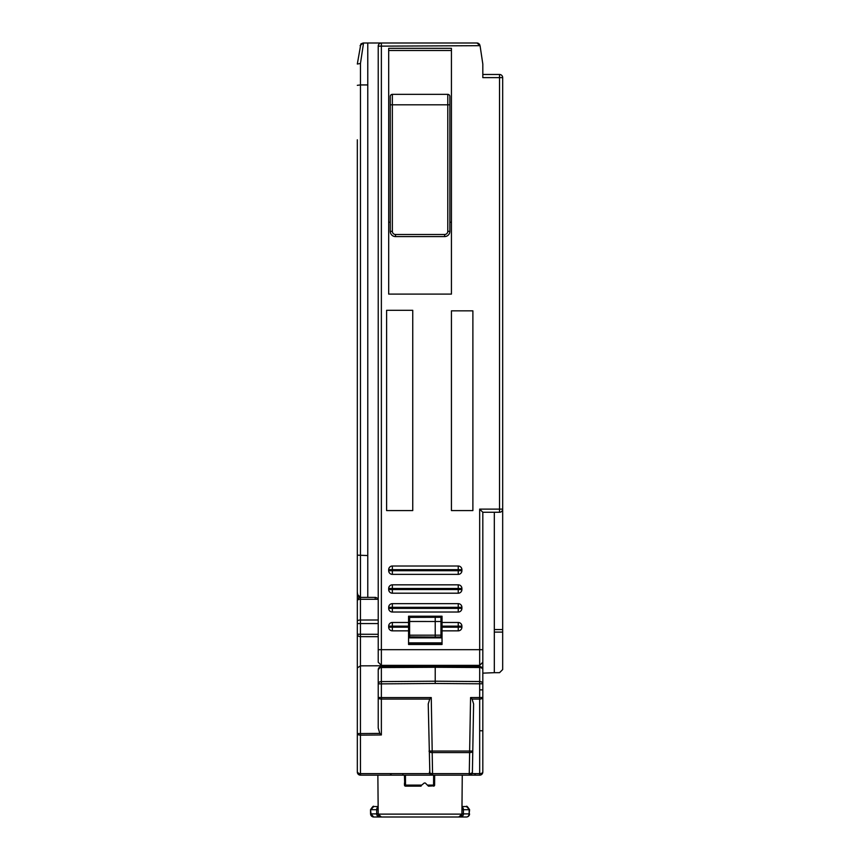 <?xml version="1.0" encoding="UTF-8"?>
<svg xmlns="http://www.w3.org/2000/svg" width="860" height="860" viewBox="0 0 860 860"><rect width="100%" height="100%" fill="white"/><g stroke="black" fill="none" stroke-linecap="round" stroke-linejoin="round"><path stroke-width="1.29" d="M379.787 733.397L360.437 733.569L360.437 665.844L381.356 665.769L381.356 667.553L435.224 667.285L435.224 681.206L381.356 681.604A3.139 2.215 180 0 0 378.228 683.818L378.228 728.033L379.787 733.397L381.367 734.967L360.458 735.149A3.139 1.58 180 0 1 357.319 733.569L357.319 772.033L360.458 775.172L360.458 773.613A3.139 1.58 180 0 1 357.319 772.033L357.319 600.516A3.139 1.225 0 0 1 360.437 599.291L360.447 597.388L357.319 594.249L357.319 139.793M378.228 634.293L360.437 634.25L360.437 623.564L357.319 623.564L357.319 395.019M357.954 596.152L357.319 592.153M360.845 44.032L357.319 64.016L360.458 63.489L360.458 84.936L357.319 85.323M357.319 555.162L367.779 555.549L367.779 597.388L360.458 597.388L360.458 84.936L367.779 84.936L367.779 43L381.367 43A3.139 3.139 0 0 0 378.228 46.139L381.367 46.139L381.367 43A3.139 3.139 0 0 0 378.228 46.139L378.228 662.221L378.228 649.676L479.676 649.676L479.676 509.12L482.815 512.259L482.815 662.221L479.676 665.361L479.676 649.676L482.815 649.676L482.815 683.743A3.139 2.215 180 0 0 479.697 681.529L435.224 681.206L435.224 683.474L381.367 683.872L381.367 697.557L378.228 697.503A3.139 1.58 0 0 0 381.367 699.083L381.367 697.557L431.258 697.557L429.753 699.083L381.367 699.083L381.367 734.967M360.071 45.677L363.167 43L433.655 43M358.179 596.41L360.318 597.378L358.19 598.345A3.139 3.139 0 0 0 357.932 598.646L357.319 600.516A3.139 3.139 0 0 1 360.329 597.378M363.167 43L361.06 43.817M499.542 74.476L499.542 77.615L502.681 77.615A3.139 3.139 0 0 0 499.542 74.476L482.815 74.476L482.815 64.016L480.063 45.677L476.977 43A3.139 3.139 0 0 1 476.967 43A3.139 3.139 0 0 0 476.956 43L381.367 43M476.956 43L476.956 43A3.139 3.139 0 0 1 476.967 43L472.355 43M479.751 44.709A3.139 3.139 0 0 0 479.16 43.903A3.139 3.139 0 0 1 479.751 44.709A3.139 3.139 0 0 0 479.16 43.903M478.343 43.322A3.139 3.139 0 0 0 477.171 43.011A3.139 3.139 0 0 1 478.343 43.322A3.139 3.139 0 0 0 477.171 43.011M479.676 665.361L381.367 665.361L381.367 46.139L480.063 45.677M482.815 64.016L482.815 77.615L499.542 77.615L499.542 512.259A3.139 3.139 0 0 0 502.681 509.12L502.681 669.542L499.542 672.681L494.317 672.681L494.317 632.1L502.681 632.1M482.815 74.476L482.815 70.294M435.224 665.361L435.224 666.36L479.697 666.586A3.139 3.128 0 0 1 482.815 669.725L482.815 673.143L494.317 672.681M482.815 772.033A3.139 1.58 180 0 1 479.676 773.613L479.676 775.172L469.27 775.172A3.139 3.139 0 0 0 472.409 772.087L473.602 703.921L472.075 699.083L470.57 697.557L482.815 697.503L482.815 772.033A3.139 3.139 0 0 1 479.676 775.172A3.139 3.139 0 0 0 482.815 772.033L482.815 769.937M494.317 632.1L494.317 512.259M367.779 597.388L375.1 597.388A3.139 3.139 0 0 1 378.228 600.527M408.565 617.781L409.607 617.781M440.976 617.781L442.029 617.781M367.779 555.549L367.779 84.936M388.688 626.144A3.655 3.655 0 0 1 392.353 622.479A3.655 3.655 0 0 0 388.688 626.144L388.688 627.187A3.655 3.655 0 0 0 392.353 630.853A3.655 3.655 0 0 1 388.688 627.187L392.353 627.187L392.353 630.853L408.565 630.853L408.565 644.484L442.029 644.484L442.029 616.212L408.565 616.212L408.565 622.479L392.353 622.479L392.353 626.144L388.688 626.144M442.029 627.187L461.895 627.187A3.655 3.655 0 0 1 458.24 630.853A3.655 3.655 0 0 0 461.895 627.187L461.895 626.144A3.655 3.655 0 0 0 458.24 622.479A3.655 3.655 0 0 1 461.895 626.144A3.655 3.655 0 0 0 458.24 622.479L442.029 622.479M461.895 608.364A3.655 3.655 0 0 1 458.24 612.03A3.655 3.655 0 0 0 461.895 608.364L461.895 607.321A3.655 3.655 0 0 0 458.24 603.655A3.655 3.655 0 0 1 461.895 607.321L458.24 607.321L458.24 603.655L392.353 603.655A3.655 3.655 0 0 0 388.688 607.321A3.655 3.655 0 0 1 392.353 603.655L392.353 607.321L388.688 607.321L388.688 608.364A3.655 3.655 0 0 0 392.353 612.03A3.655 3.655 0 0 1 388.688 608.364L392.353 608.364L392.353 612.03L458.24 612.03L458.24 608.364L461.895 608.364M461.895 589.541A3.655 3.655 0 0 1 458.24 593.207A3.655 3.655 0 0 0 461.895 589.541L461.895 588.498A3.655 3.655 0 0 0 458.24 584.832A3.655 3.655 0 0 1 461.895 588.498L458.24 588.498L458.24 584.832L392.353 584.832A3.655 3.655 0 0 0 388.688 588.498A3.655 3.655 0 0 1 392.353 584.832L392.353 588.498L388.688 588.498L388.688 589.541A3.655 3.655 0 0 0 392.353 593.207A3.655 3.655 0 0 1 388.688 589.541L392.353 589.541L392.353 593.207L458.24 593.207L458.24 589.541L461.895 589.541M386.602 510.582L386.602 310.31L412.746 310.31L412.746 510.582L386.602 510.582M392.353 574.372A3.655 3.655 0 0 1 388.688 570.717A3.655 3.655 0 0 0 392.353 574.372L458.24 574.372A3.655 3.655 0 0 0 461.895 570.717A3.655 3.655 0 0 1 458.24 574.372L458.24 570.717L461.895 570.717L461.895 569.675A3.655 3.655 0 0 0 458.24 566.009A3.655 3.655 0 0 1 461.895 569.675L458.24 569.675L458.24 566.009L392.353 566.009A3.655 3.655 0 0 0 388.688 569.675A3.655 3.655 0 0 1 392.353 566.009L392.353 569.675L388.688 569.675L388.688 570.717L392.353 570.717L392.353 574.372M472.882 510.582L472.882 310.836L451.435 310.836L451.435 510.582L472.882 510.582M388.688 294.098L451.435 294.098L451.435 48.332L388.688 48.332L388.688 294.098M451.435 222.224L449.866 222.224M390.257 222.224L388.688 222.224M388.688 50.493L451.435 50.493M447.781 94.353A2.096 2.096 0 0 1 449.866 96.438L449.866 231.351A5.224 5.224 0 0 1 444.642 236.575L395.492 236.575A5.224 5.224 0 0 1 390.257 231.351L390.257 96.438A2.096 2.096 0 0 1 392.353 94.353L447.781 94.353L447.781 104.812L392.353 104.812L392.353 94.353A2.096 2.096 0 0 0 390.257 96.438M442.029 630.853L458.24 630.853L458.24 622.479M442.029 626.144L461.895 626.144M408.565 627.187L408.565 626.144L392.353 626.144L392.353 627.187L408.565 627.187L408.565 630.853M408.565 622.479L408.565 626.144M442.029 643.441L408.565 643.441M408.565 637.163L409.607 637.163M440.976 637.163L442.029 637.163M482.815 512.259L499.542 512.259A3.139 3.139 0 0 0 502.681 509.12L479.676 509.12M502.681 77.615L502.681 509.12M429.753 699.083L428.237 703.921L429.849 773.613L360.458 773.613L360.437 733.569L357.319 733.569L357.319 667.941L360.437 665.844L360.437 636.647A3.139 2.387 180 0 1 357.319 634.25L360.437 634.25L360.437 636.647L378.228 636.69M435.224 683.474L479.676 683.797L479.676 699.083A3.139 1.58 0 0 0 482.815 697.503L482.815 683.743L479.676 683.797L479.697 667.51A3.139 2.215 0 0 1 482.815 669.725M482.815 673.251L482.815 666.865M479.729 730.774L482.815 730.774L482.815 734.311M482.815 736.644L482.815 735.569M360.458 775.172A3.139 3.139 0 0 1 357.319 772.033L360.458 775.172L432.558 775.172L432.558 773.613A3.139 1.58 179 0 1 429.419 772.087A3.139 3.139 0 0 0 432.558 775.172L475.806 775.172L474.763 774.118M375.336 597.399L375.1 599.291M435.224 617.254L435.224 637.056L440.976 637.013L440.976 635.174L409.607 635.196L409.607 617.383L440.976 617.276L440.976 635.174L440.976 621.49L409.607 621.479L409.607 623.564L408.565 623.564M440.976 634.422L442.029 634.422M381.356 665.769L378.228 669.768A3.139 3.128 180 0 1 381.356 666.64L435.224 666.36L435.246 667.285M435.224 637.056L409.607 636.884L409.607 632.799M471.301 774.419L469.27 775.172L469.27 773.613A3.139 1.58 -179 0 0 472.409 772.087L471.979 773.613L479.676 773.613L479.676 699.083L472.075 699.083M409.607 634.379L408.565 634.368M378.228 683.818L378.228 669.768A3.139 2.215 0 0 1 381.356 667.553L381.367 683.872L378.228 683.818M429.054 751.049A3.139 1.58 -1 0 0 432.193 752.575L432.193 751.049L429.054 751.049M430.527 774.419L432.558 775.172M373.573 817A3.139 3.139 0 0 1 370.596 813.893L378.207 813.893L378.163 809.712A3.139 3.139 0 0 0 378.163 809.712L377.863 775.172L378.217 814.119L461.917 814.119L462.261 775.172L461.927 813.893A3.139 3.139 180 0 1 458.788 817L373.724 817L381.346 817L378.217 814.119M461.917 814.119L458.788 817L381.346 817A3.139 3.139 0 0 1 378.207 813.893L377.863 775.172M462.261 775.172L461.96 809.712A3.139 3.139 0 0 0 461.96 809.701L461.927 813.893L463.411 813.893A3.139 2.688 90 0 1 460.723 817L466.432 817A3.139 2.688 90 0 1 466.41 817M370.563 813.893L370.52 809.712C372.584 806.659 373.627 805.605 373.659 806.54L378.142 806.54L373.648 806.54L370.983 809.712L378.163 809.701M469.603 809.712C467.55 806.659 466.507 805.605 466.464 806.54L461.992 806.54L466.442 806.54L469.603 809.712L469.119 813.893A3.139 2.688 90 0 1 466.442 817L462.723 817A3.139 1.247 -90 0 0 462.723 817L374.487 817M370.52 809.712L371.025 813.893L373.702 817M402.846 774.129L403.125 775.172L402.846 774.129M404.415 775.172L404.781 785.846L421.035 786.147L405.512 786.147A1.043 1.043 0 0 1 404.608 785.621L405.512 785.105L405.458 775.172M434.472 785.621L433.569 785.105L433.569 786.147L434.612 785.105L434.665 775.172L434.311 785.846L433.569 786.147L434.612 785.105L434.665 775.172L434.311 785.846L433.569 786.147L434.612 785.105L434.665 775.172L434.311 785.846L433.569 786.147L434.612 785.105L434.665 775.172L434.311 785.846L433.569 786.147L434.612 785.105L434.665 775.172L434.311 785.846L433.569 786.147L434.612 785.105L434.665 775.172L434.311 785.846L433.569 786.147L434.612 785.105L434.665 775.172L434.311 785.846L433.569 786.147L434.612 785.105L434.665 775.172L434.311 785.846L433.569 786.147L434.612 785.105L434.665 775.172L434.311 785.846L428.43 786.147L425.291 783.008L424.249 783.008L425.291 783.008L424.249 783.008L425.291 783.008L424.249 783.008L425.291 783.008L424.249 783.008L425.291 783.008L424.249 783.008L425.291 783.008L424.249 783.008L425.291 783.008L424.249 783.008L425.291 783.008L424.249 783.008L425.291 783.008L424.249 783.008L425.291 783.008L424.249 783.008L425.291 783.008L424.249 783.008L425.291 783.008L424.249 783.008L425.291 783.008L424.249 783.008L425.291 783.008L424.249 783.008L425.291 783.008L424.249 783.008L425.291 783.008L424.249 783.008L425.291 783.008L424.249 783.008L425.291 783.008L424.249 783.008L421.486 785.309M404.458 783.008L404.469 785.105L405.512 786.147L421.11 786.072M404.469 785.105L404.781 785.846M434.612 785.105L434.665 775.172L434.612 785.105A1.043 1.043 0 0 1 433.569 786.147M428.43 786.072L428.054 785.309M424.249 783.008L425.291 783.008M363.533 43L360.458 63.489M494.317 629.563L502.681 629.563M449.866 104.812L447.781 104.812L447.781 231.351L449.866 231.351A5.224 5.224 0 0 1 444.642 236.575L444.642 234.49L395.492 234.49A3.139 3.139 0 0 1 392.353 231.351L392.353 104.812L390.257 104.812M447.781 231.351A3.139 3.139 0 0 1 444.642 234.49M392.353 231.351L390.257 231.351A5.224 5.224 0 0 0 395.492 236.575L395.492 234.49M458.24 588.498L392.353 588.498L392.353 589.541L458.24 589.541L458.24 588.498M458.24 570.717L458.24 569.675L392.353 569.675L392.353 570.717L458.24 570.717M458.24 607.321L392.353 607.321L392.353 608.364L458.24 608.364L458.24 607.321M442.029 642.871L408.565 642.871M408.565 637.862L442.029 637.862M357.319 621.264A3.139 1.225 0 0 1 360.437 620.028L360.437 599.291L377.981 599.291M482.815 689.881L479.729 689.881M479.697 665.361L479.697 667.51L435.224 667.285M378.228 623.564L360.437 623.564L360.437 620.028L378.228 619.995M408.565 619.931L409.607 619.931M440.976 619.888L442.029 619.888M440.976 623.564L442.029 623.564M440.976 636.83L442.029 636.819M409.607 636.776L408.565 636.765M431.258 697.557L432.193 751.049L469.635 751.049L469.635 752.575A3.139 1.58 1 0 0 472.774 751.049L469.635 751.049L470.57 697.557M469.635 752.575L432.193 752.575L432.558 773.613L469.27 773.613L469.635 752.575M378.142 806.884A3.139 2.688 90 0 0 376.68 809.712L376.712 813.893A3.139 2.688 90 0 0 379.4 817M461.96 809.712L469.151 809.712L469.119 813.893L463.411 813.893L463.443 809.712A3.139 2.688 90 0 0 461.981 806.884M427.807 785.105L433.569 785.105L433.623 775.172M421.733 785.105L405.512 785.105M381.367 665.361L378.228 662.221M482.815 737.052L482.815 734.558M409.596 637.615L440.987 637.755M373.691 817L379.357 817M466.442 817A3.139 3.139 0 0 0 469.56 813.893M391.106 774.129L390.064 775.172L391.106 774.129"/></g></svg>
